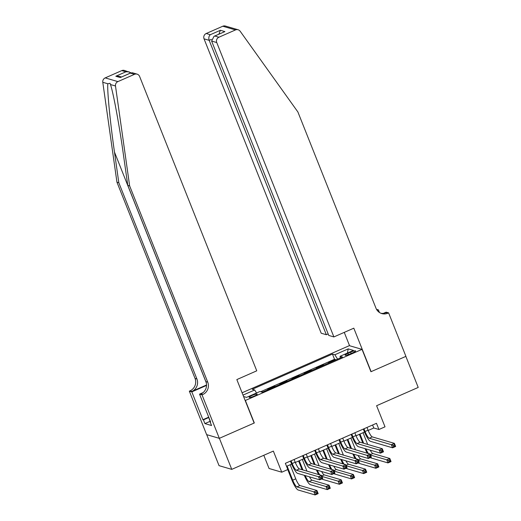 <?xml version="1.0" encoding="UTF-8"?>
<svg xmlns="http://www.w3.org/2000/svg" width="521" height="521" viewBox="0 0 521 521"><rect width="100%" height="100%" fill="white"/><g stroke="black" fill="none" stroke-linecap="round" stroke-linejoin="round"><path stroke-width="0.78" d="M254.281 396.09A4.337 0.723 -21.7 0 0 257.211 394.169A4.337 0.723 -21.7 0 0 252.079 395.452A4.337 0.723 -21.7 0 0 249.149 397.373A4.337 0.723 -21.7 0 0 254.281 396.09M263.802 455.289L269.057 468.49L281.757 472.202L287.833 469.532L285.358 463.325L376.468 423.293L378.936 429.499L385.012 426.829L376.605 405.716L418.213 387.435L405.852 356.384L370.932 371.727L362.036 349.37L245.176 400.545M206.707 434.657L219.048 465.657L231.754 469.369L219.393 438.317L254.32 422.974L245.417 400.616M362.036 349.37L349.33 345.657L242.089 392.782M328.888 362.955L328.386 362.811L335.674 359.607L335.798 359.92M324.029 365.091L323.528 364.947L323.652 365.26M323.528 364.947L316.24 368.152L316.735 368.295M304.59 373.635L304.095 373.485L311.382 370.281L311.506 370.594M292.444 378.969L291.942 378.826L299.23 375.621L299.354 375.934M280.298 384.309L279.797 384.166L287.084 380.962L287.208 381.274M268.152 389.649L267.651 389.5L274.938 386.295L275.062 386.608M350.633 352.17L347.956 353.342A4.201 0.697 -21.7 0 0 345.117 355.211A4.201 0.697 -21.7 0 0 350.086 353.967L352.763 352.795A4.201 0.697 -21.7 0 0 355.602 350.926A4.201 0.697 -21.7 0 0 350.633 352.17L351.161 353.498M243.574 396.52L246.537 397.386L259.901 391.512L262.304 392.215L342.473 356.989L340.07 356.286L340.291 357.947M243.014 395.113L254.678 389.988L252.275 389.285L332.45 354.059L334.853 354.755L348.217 348.888L353.433 350.412L340.07 356.286M335.674 359.607L334.521 359.275L260.65 391.733M263.287 391.779L261.803 392.072M274.938 386.295L275.44 386.445M287.084 380.962L287.585 381.105M299.23 375.621L299.731 375.771M311.382 370.281L311.877 370.431M281.757 472.202L273.356 451.088L231.754 469.369M368.197 430.45L373.785 427.995L378.936 429.499M286.557 466.328L291.636 464.094M295.316 462.479L303.782 458.754M307.462 457.138L315.934 453.42M319.607 451.805L328.08 448.08M331.753 446.464L340.226 442.746M343.906 441.124L352.372 437.406M356.051 435.79L364.518 432.065M372.593 424.993L373.785 427.995M337.582 359.138L334.853 354.755M334.521 359.275L332.45 354.059M254.678 389.988L256.547 392.984M347.37 353.075L348.217 348.888M363.964 428.783L365.052 431.518A6.78 1.387 -113.7 0 0 369.239 438.233L391.369 444.7L394.404 443.364L395.641 446.471L392.606 447.806L370.477 441.339A10.166 2.084 66.3 0 1 364.192 431.271L363.319 429.07M366.999 427.448L368.087 430.183A6.78 1.387 -113.7 0 0 372.281 436.898L394.404 443.364L394.312 444.83L393.101 445.357L393.589 446.601L394.807 446.067L394.312 444.83M393.589 446.601L392.606 447.806L391.369 444.7L393.101 445.357M394.807 446.067L395.641 446.471M362.798 443.013L359.347 434.338M363.033 432.723L367.696 444.446M359.991 434.058L363.658 443.267M370.19 450.137A6.78 1.387 -113.7 0 0 372.828 453.517L389.806 458.48L391.037 461.586L388.002 462.922L371.024 457.959A10.166 2.084 66.3 0 1 370.372 457.575M365.905 448.887A6.78 1.387 -113.7 0 0 368.432 453.55M370.522 455.067L386.764 459.815L389.806 458.48L389.708 459.945L388.497 460.479L388.992 461.723L390.203 461.189L389.708 459.945M367.24 453.198A10.166 2.084 66.3 0 1 365.045 448.64M388.992 461.723L388.002 462.922L386.764 459.815L388.497 460.479M390.203 461.189L391.037 461.586M210.315 421.697L208.999 418.396M333.889 336.931L216.749 42.553L211.611 41.055L328.758 335.426L333.889 336.931L353.811 328.178L371.115 371.649L405.918 356.357L388.614 312.88L386.126 312.157L383.43 313.336M328.152 333.909L326.322 334.716L321.19 333.219L204.043 38.841A4.064 3.921 -73.7 0 1 206.205 33.513L222.786 26.226A4.064 3.921 -73.7 0 1 225.411 26.05L238.11 29.762A4.064 3.921 106.3 0 1 240.155 31.221L297.888 111.969L375.986 308.217A9.489 9.15 106.3 0 0 381.828 313.59A9.489 9.15 106.3 0 0 387.95 313.173L388.614 312.88M206.205 33.513L210.308 34.712L220.39 30.283L224.89 31.599L214.802 36.027L218.905 37.225L235.485 29.938L222.786 26.226M376.527 309.35L378.402 309.897L377.224 310.412M379.425 312.476L378.402 309.897M349.571 345.729L344.257 332.372M326.322 334.716L209.175 40.338L204.043 38.841M238.11 29.762A4.064 3.921 106.3 0 0 235.485 29.938M218.905 37.225A4.064 3.921 106.3 0 0 216.749 42.553M380.903 313.264A9.489 9.15 106.3 0 0 386.068 312.626L387.95 313.173M210.308 34.712C208.823 36.099 208.446 37.974 209.175 40.338L211.422 39.355M220.39 30.283L218.879 34.171M224.89 31.599L214.033 36.301L211.611 41.055M214.802 36.027L214.033 36.301M129.644 185.899L127.769 185.346L123.425 154.717C119.368 125.463 113.252 92.321 110.465 84.532L110.061 83.308L107.814 83.757C107.092 90.524 110.244 122.8 114.483 152.099L118.821 182.734L196.918 378.982A9.489 9.15 -73.7 0 1 191.878 391.414L189.996 390.867L189.331 391.16L206.629 434.631L219.334 438.343L254.137 423.052L236.834 379.581L256.755 370.822L139.608 76.45A4.064 3.921 106.3 0 0 134.483 74.327L117.902 81.608A4.064 3.921 106.3 0 0 115.493 85.998L129.644 185.899L207.742 382.147A9.489 9.15 -73.7 0 1 202.702 394.579L202.031 394.872L219.334 438.343M118.821 182.734L116.945 182.181L195.043 378.435A9.489 9.15 -73.7 0 1 189.996 390.867M202.702 394.579L200.819 394.026A9.489 9.15 -73.7 0 0 205.867 381.6L127.769 185.346M134.483 74.327L130.38 73.122L120.299 77.557L115.799 76.242L125.88 71.813L121.777 70.609L105.196 77.896L117.902 81.608M107.814 83.757L102.787 82.285L116.945 182.181M202.031 394.872L199.543 394.143L210.614 421.964L210.067 421.808L210.477 421.626M210.152 421.3L204.922 423.593L211.552 425.533L210.067 421.808M204.922 423.593L203.437 419.867L202.89 419.711L191.819 391.883L189.331 391.16M199.543 394.143L203.157 392.554M206.537 384.973L191.878 391.414M206.537 385.416L191.819 391.883M102.787 82.285A4.064 3.921 -73.7 0 1 105.196 77.896M121.777 70.609A4.064 3.921 -73.7 0 1 124.402 70.433L130.992 72.797M202.89 419.711L208.7 417.158M208.836 417.497L203.437 419.867M130.38 73.122L132.354 72.758L137.108 74.145M120.299 77.557L130.843 72.855M115.799 76.242L119.075 76.255L121.504 76.965M125.88 71.813L129.156 71.82M351.818 434.123L352.906 436.858A6.78 1.387 -113.7 0 0 357.093 443.566L379.223 450.04L382.258 448.705L383.495 451.805L380.46 453.14L358.331 446.673A10.166 2.084 66.3 0 1 352.046 436.605L351.174 434.403M354.853 432.788L355.941 435.523A6.78 1.387 -113.7 0 0 360.128 442.231L382.258 448.705L382.167 450.164L380.949 450.698L381.444 451.941L382.661 451.407L382.167 450.164M381.444 451.941L380.46 453.14L379.223 450.04L380.949 450.698M382.661 451.407L383.495 451.805M339.672 439.457L340.76 442.192A6.78 1.387 -113.7 0 0 344.948 448.907L367.077 455.374L370.112 454.038L371.349 457.145L368.308 458.48L346.185 452.013A10.166 2.084 66.3 0 1 339.9 441.945L339.021 439.744M342.707 438.122L343.795 440.857A6.78 1.387 -113.7 0 0 347.982 447.572L370.112 454.038L370.021 455.504L368.803 456.038L369.298 457.275L370.509 456.748L370.021 455.504M369.298 457.275L368.308 458.48L367.077 455.374L368.803 456.038M370.509 456.748L371.349 457.145M327.52 444.797L328.608 447.532A6.78 1.387 -113.7 0 0 332.802 454.247L354.925 460.714L357.966 459.379L359.203 462.485L356.162 463.82L334.033 457.347A10.166 2.084 66.3 0 1 327.755 447.278L326.875 445.084M330.561 443.462L331.649 446.197A6.78 1.387 -113.7 0 0 335.837 452.912L357.966 459.379L357.868 460.838L356.657 461.372L357.152 462.615L358.363 462.081L357.868 460.838M357.152 462.615L356.162 463.82L354.925 460.714L356.657 461.372M358.363 462.081L359.203 462.485M315.374 450.137L316.462 452.873A6.78 1.387 -113.7 0 0 320.649 459.581L342.779 466.048L345.82 464.719L347.051 467.819L344.016 469.154L321.887 462.687A10.166 2.084 66.3 0 1 315.602 452.619L314.73 450.418M318.409 448.802L319.503 451.538A6.78 1.387 -113.7 0 0 323.691 458.246L345.82 464.719L345.723 466.178L344.511 466.712L345 467.956L346.218 467.422L345.723 466.178M345 467.956L344.016 469.154L342.779 466.048L344.511 466.712M346.218 467.422L347.051 467.819M350.653 448.353L347.201 439.678M350.88 438.057L355.55 449.786M347.846 439.392L351.512 448.601M358.038 455.478A6.78 1.387 -113.7 0 0 360.675 458.858L377.653 463.82L378.891 466.927L375.856 468.262L358.878 463.299A10.166 2.084 66.3 0 1 358.227 462.908M353.759 454.227A6.78 1.387 -113.7 0 0 356.286 458.884M358.376 460.408L374.619 465.155L377.653 463.82L377.562 465.286L376.344 465.82L376.839 467.057L378.057 466.523L377.562 465.286M355.088 458.539A10.166 2.084 66.3 0 1 352.899 453.973M376.839 467.057L375.856 468.262L374.619 465.155L376.344 465.82M378.057 466.523L378.891 466.927M338.507 453.693L335.055 445.019M338.735 443.397L343.404 455.12M335.7 444.732L339.366 453.941M345.892 460.818A6.78 1.387 -113.7 0 0 348.529 464.198L365.508 469.16L366.745 472.267L363.71 473.596L346.732 468.633A10.166 2.084 66.3 0 1 346.081 468.249M341.613 459.568A6.78 1.387 -113.7 0 0 344.14 464.224M346.224 465.748L362.473 470.496L365.508 469.16L365.416 470.619L364.199 471.153L364.693 472.397L365.911 471.863L365.416 470.619M342.942 463.879A10.166 2.084 66.3 0 1 340.754 459.314M364.693 472.397L363.71 473.596L362.473 470.496L364.199 471.153M365.911 471.863L366.745 472.267M326.361 459.027L322.909 450.352M326.589 448.737L331.252 460.46M323.554 450.072L327.214 459.281M333.746 466.152A6.78 1.387 -113.7 0 0 336.384 469.532L353.362 474.494L354.599 477.601L351.558 478.936L334.58 473.973A10.166 2.084 66.3 0 1 333.935 473.589M329.467 464.901A6.78 1.387 -113.7 0 0 331.988 469.564M334.078 471.082L350.327 475.829L353.362 474.494L353.271 475.96L352.053 476.494L352.548 477.737L353.759 477.203L353.271 475.96M330.796 469.213A10.166 2.084 66.3 0 1 328.601 464.647M352.548 477.737L351.558 478.936L350.327 475.829L352.053 476.494M353.759 477.203L354.599 477.601M314.209 464.367L310.757 455.693M314.443 454.071L319.106 465.8M311.402 455.406L315.068 464.615M321.6 471.492A6.78 1.387 -113.7 0 0 324.238 474.872L341.216 479.834L342.447 482.941L339.412 484.276L322.434 479.313A10.166 2.084 66.3 0 1 321.783 478.923M317.315 470.242A6.78 1.387 -113.7 0 0 319.842 474.898M321.932 476.422L338.175 481.17L341.216 479.834L341.118 481.3L339.907 481.834L340.402 483.071L341.613 482.537L341.118 481.3M318.65 474.553A10.166 2.084 66.3 0 1 316.455 469.988M340.402 483.071L339.412 484.276L338.175 481.17L339.907 481.834M341.613 482.537L342.447 482.941M303.229 455.471L304.316 458.206A6.78 1.387 -113.7 0 0 308.504 464.921L330.633 471.388L333.668 470.053L334.905 473.159L331.87 474.494L309.741 468.027A10.166 2.084 66.3 0 1 303.456 457.959L302.584 455.758M306.263 454.136L307.351 456.871A6.78 1.387 -113.7 0 0 311.538 463.586L333.668 470.053L333.577 471.518L332.359 472.052L332.854 473.289L334.072 472.755L333.577 471.518M332.854 473.289L331.87 474.494L330.633 471.388L332.359 472.052M334.072 472.755L334.905 473.159M302.063 469.701L298.611 461.026M302.297 459.411L306.96 471.134M299.256 460.746L302.922 469.955M309.448 476.832A6.78 1.387 -113.7 0 0 312.086 480.212L329.07 485.175L330.301 488.275L327.266 489.61L310.288 484.647A10.166 2.084 66.3 0 1 304.31 475.328M305.169 475.575A6.78 1.387 -113.7 0 0 309.051 481.547L326.029 486.51L329.07 485.175L328.972 486.634L327.761 487.168L328.25 488.411L329.467 487.877L328.972 486.634M328.25 488.411L327.266 489.61L326.029 486.51L327.761 487.168M329.467 487.877L330.301 488.275M291.083 460.811L292.17 463.547A6.78 1.387 -113.7 0 0 296.358 470.261L318.487 476.728L321.522 475.393L322.76 478.499L319.725 479.828L297.595 473.361A10.166 2.084 66.3 0 1 291.311 463.293L290.431 461.092M294.118 459.476L295.205 462.212A6.78 1.387 -113.7 0 0 299.393 468.926L321.522 475.393L321.431 476.852L320.213 477.386L320.708 478.63L321.926 478.096L321.431 476.852M320.708 478.63L319.725 479.828L318.487 476.728L320.213 477.386M321.926 478.096L322.76 478.499M287.11 466.087L292.717 480.173A6.78 1.387 -113.7 0 0 296.905 486.881L313.883 491.844L316.918 490.508L318.155 493.615L315.12 494.95L298.142 489.987A10.166 2.084 66.3 0 1 291.858 479.919L287.742 469.577M290.145 464.752L295.752 478.838A6.78 1.387 -113.7 0 0 299.94 485.546L316.918 490.508L316.827 491.974L315.609 492.508L316.104 493.752L317.322 493.218L316.827 491.974M316.104 493.752L315.12 494.95L313.883 491.844L315.609 492.508M317.322 493.218L318.155 493.615M348.464 354.612L347.956 353.342M368.087 430.183L365.052 431.518M372.281 436.898L369.239 438.233M372.828 453.517L370.34 454.612M114.483 152.099L206.179 382.525M196.918 378.982L195.043 378.435M205.867 381.6L207.742 382.147M115.493 85.998L110.465 84.532M355.941 435.523L352.906 436.858M360.128 442.231L357.093 443.566M343.795 440.857L340.76 442.192M347.982 447.572L344.948 448.907M331.649 446.197L328.608 447.532M335.837 452.912L332.802 454.247M319.503 451.538L316.462 452.873M323.691 458.246L320.649 459.581M360.675 458.858L358.194 459.952M348.529 464.198L346.048 465.286M336.384 469.532L333.896 470.626M324.238 474.872L321.75 475.966M307.351 456.871L304.316 458.206M311.538 463.586L308.504 464.921M312.086 480.212L309.051 481.547M295.205 462.212L292.17 463.547M299.393 468.926L296.358 470.261M295.752 478.838L292.717 480.173M299.94 485.546L296.905 486.881"/></g></svg>
